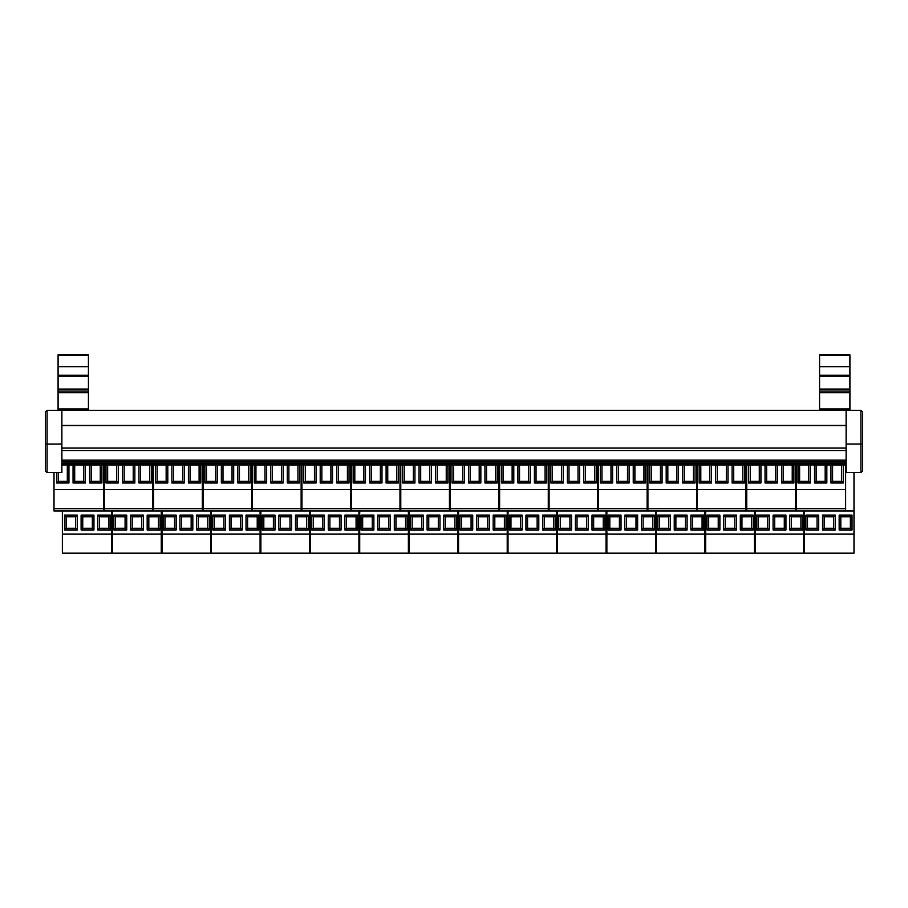 <?xml version="1.0" encoding="UTF-8"?>
<svg xmlns="http://www.w3.org/2000/svg" width="908" height="908" viewBox="0 0 908 908"><rect width="100%" height="100%" fill="white"/><g stroke="black" fill="none" stroke-linecap="round" stroke-linejoin="round"><path stroke-width="1.36" d="M61.88 464.987L846.12 464.987M61.88 460.163L846.12 460.163M61.88 450.538L846.12 450.538M61.88 448.053L846.12 448.053M61.88 410.314L47.046 410.314L45.4 411.96L45.4 470.946L47.046 472.591L61.88 472.591L61.88 410.314L846.12 410.314L846.12 472.591L860.954 472.591L862.6 470.946L862.6 444.114L862.6 470.946M88.405 366.684L58.089 366.684L58.089 355.369L88.405 355.369L58.089 354.824L88.405 354.824L88.405 410.314L819.595 410.314L819.595 355.369L849.911 355.369L819.595 354.824L849.911 355.369L849.911 366.684L819.595 366.684M45.4 470.946L45.4 444.114L47.046 444.046L47.046 410.314L45.4 411.96M45.423 444.103L61.88 444.046M846.12 410.314L860.954 410.314L860.954 472.591M862.6 444.114L860.954 444.046L862.577 444.103L862.6 411.96L860.954 410.314L862.6 411.96M846.12 444.046L860.954 444.046M58.089 366.684L58.089 410.314M88.405 375.276L58.089 375.276M88.405 376.173L58.089 376.173M88.405 389.078L58.089 389.078M88.405 392.733L58.089 392.733M88.405 408.986L58.089 408.986M849.911 410.314L849.911 366.684M849.911 375.276L819.595 375.276M849.911 376.173L819.595 376.173M849.911 389.078L819.595 389.078M849.911 392.733L819.595 392.733M849.911 408.986L819.595 408.986M64.468 529.943L77.316 529.943L77.316 515.12L75.67 516.765L75.67 528.297L66.114 528.297L66.114 516.765L64.468 515.12L64.468 529.943L66.114 528.297M77.316 529.943L75.67 528.297M66.114 516.765L75.67 516.765M54.003 472.591L54.003 511L62.368 511L62.368 534.063L112.592 534.063L112.592 511L104.216 511L104.216 464.987M93.955 515.12L81.107 515.12L81.107 529.943L82.753 528.297L82.753 516.765L92.31 516.765L92.31 528.297L93.955 529.943L93.955 515.12L92.31 516.765M81.107 515.12L82.753 516.765M92.31 528.297L82.753 528.297M110.594 515.12L97.746 515.12L97.746 529.943L99.392 528.297L99.392 516.765L108.949 516.765L108.949 528.297L110.594 529.943L110.594 515.12L108.949 516.765M97.746 515.12L99.392 516.765M108.949 528.297L99.392 528.297M56.591 472.591L56.591 482.988L58.237 481.342L58.237 472.591M67.294 464.987L67.294 481.342L68.94 482.988L68.94 464.987M67.294 481.342L58.237 481.342M54.003 489.582L104.216 489.582M73.06 464.987L73.06 482.988L74.706 481.342L74.706 464.987M83.774 464.987L83.774 481.342L85.42 482.988L85.42 464.987M83.774 481.342L74.706 481.342M89.54 464.987L89.54 482.988L91.186 481.342L91.186 464.987M100.243 464.987L100.243 481.342L101.9 482.988L101.9 464.987M100.243 481.342L91.186 481.342M62.368 534.063L62.368 553.176L112.592 553.176L112.592 534.063M62.368 511L104.216 511M54.003 508.684L104.216 508.684M113.886 529.943L126.745 529.943L126.745 515.12L125.088 516.765L125.088 528.297L115.543 528.297L115.543 516.765L113.886 515.12L113.886 529.943L115.543 528.297M126.745 529.943L125.088 528.297M115.543 516.765L125.088 516.765M103.433 464.987L103.433 511L111.797 511L111.797 534.063L162.021 534.063L162.021 511L153.645 511L153.645 464.987M143.385 515.12L130.525 515.12L130.525 529.943L132.182 528.297L132.182 516.765L141.739 516.765L141.739 528.297L143.385 529.943L143.385 515.12L141.739 516.765M130.525 515.12L132.182 516.765M141.739 528.297L132.182 528.297M160.024 515.12L147.175 515.12L147.175 529.943L148.821 528.297L148.821 516.765L158.378 516.765L158.378 528.297L160.024 529.943L160.024 515.12L158.378 516.765M147.175 515.12L148.821 516.765M158.378 528.297L148.821 528.297M106.009 464.987L106.009 482.988L107.666 481.342L107.666 464.987M116.723 464.987L116.723 481.342L118.369 482.988L118.369 464.987M116.723 481.342L107.666 481.342M103.433 489.582L153.645 489.582M122.489 464.987L122.489 482.988L124.135 481.342L124.135 464.987M133.204 464.987L133.204 481.342L134.849 482.988L134.849 464.987M133.204 481.342L124.135 481.342M138.969 464.987L138.969 482.988L140.615 481.342L140.615 464.987M149.672 464.987L149.672 481.342L151.318 482.988L151.318 464.987M149.672 481.342L140.615 481.342M111.797 534.063L111.797 553.176L162.021 553.176L162.021 534.063M111.797 511L153.645 511M103.433 508.684L153.645 508.684M163.315 529.943L176.163 529.943L176.163 515.12L174.518 516.765L174.518 528.297L164.961 528.297L164.961 516.765L163.315 515.12L163.315 529.943L164.961 528.297M176.163 529.943L174.518 528.297M164.961 516.765L174.518 516.765M152.85 464.987L152.85 511L161.227 511L161.227 534.063L211.439 534.063L211.439 511L203.074 511L203.074 464.987M192.814 515.12L179.954 515.12L179.954 529.943L181.6 528.297L181.6 516.765L191.157 516.765L191.157 528.297L192.814 529.943L192.814 515.12L191.157 516.765M179.954 515.12L181.6 516.765M191.157 528.297L181.6 528.297M209.453 515.12L196.593 515.12L196.593 529.943L198.25 528.297L198.25 516.765L207.807 516.765L207.807 528.297L209.453 529.943L209.453 515.12L207.807 516.765M196.593 515.12L198.25 516.765M207.807 528.297L198.25 528.297M155.438 464.987L155.438 482.988L157.084 481.342L157.084 464.987M166.153 464.987L166.153 481.342L167.798 482.988L167.798 464.987M166.153 481.342L157.084 481.342M152.85 489.582L203.074 489.582M171.918 464.987L171.918 482.988L173.564 481.342L173.564 464.987M182.621 464.987L182.621 481.342L184.279 482.988L184.279 464.987M182.621 481.342L173.564 481.342M188.399 464.987L188.399 482.988L190.044 481.342L190.044 464.987M199.102 464.987L199.102 481.342L200.747 482.988L200.747 464.987M199.102 481.342L190.044 481.342M161.227 534.063L161.227 553.176L211.439 553.176L211.439 534.063M161.227 511L203.074 511M152.85 508.684L203.074 508.684M212.744 529.943L225.593 529.943L225.593 515.12L223.947 516.765L223.947 528.297L214.39 528.297L214.39 516.765L212.744 515.12L212.744 529.943L214.39 528.297M225.593 529.943L223.947 528.297M214.39 516.765L223.947 516.765M202.28 464.987L202.28 511L210.656 511L210.656 534.063L260.868 534.063L260.868 511L252.503 511L252.503 464.987M242.232 515.12L229.383 515.12L229.383 529.943L231.029 528.297L231.029 516.765L240.586 516.765L240.586 528.297L242.232 529.943L242.232 515.12L240.586 516.765M229.383 515.12L231.029 516.765M240.586 528.297L231.029 528.297M258.882 515.12L246.023 515.12L246.023 529.943L247.668 528.297L247.668 516.765L257.225 516.765L257.225 528.297L258.882 529.943L258.882 515.12L257.225 516.765M246.023 515.12L247.668 516.765M257.225 528.297L247.668 528.297M204.868 464.987L204.868 482.988L206.513 481.342L206.513 464.987M215.582 464.987L215.582 481.342L217.228 482.988L217.228 464.987M215.582 481.342L206.513 481.342M202.28 489.582L252.503 489.582M221.348 464.987L221.348 482.988L222.993 481.342L222.993 464.987M232.051 464.987L232.051 481.342L233.697 482.988L233.697 464.987M232.051 481.342L222.993 481.342M237.817 464.987L237.817 482.988L239.474 481.342L239.474 464.987M248.531 464.987L248.531 481.342L250.177 482.988L250.177 464.987M248.531 481.342L239.474 481.342M210.656 534.063L210.656 553.176L260.868 553.176L260.868 534.063M210.656 511L252.503 511M202.28 508.684L252.503 508.684M262.174 529.943L275.022 529.943L275.022 515.12L273.376 516.765L273.376 528.297L263.819 528.297L263.819 516.765L262.174 515.12L262.174 529.943L263.819 528.297M275.022 529.943L273.376 528.297M263.819 516.765L273.376 516.765M251.709 464.987L251.709 511L260.085 511L260.085 534.063L310.298 534.063L310.298 511L301.933 511L301.933 464.987M291.661 515.12L278.813 515.12L278.813 529.943L280.459 528.297L280.459 516.765L290.015 516.765L290.015 528.297L291.661 529.943L291.661 515.12L290.015 516.765M278.813 515.12L280.459 516.765M290.015 528.297L280.459 528.297M308.3 515.12L295.452 515.12L295.452 529.943L297.098 528.297L297.098 516.765L306.654 516.765L306.654 528.297L308.3 529.943L308.3 515.12L306.654 516.765M295.452 515.12L297.098 516.765M306.654 528.297L297.098 528.297M254.297 464.987L254.297 482.988L255.942 481.342L255.942 464.987M265.011 464.987L265.011 481.342L266.657 482.988L266.657 464.987M265.011 481.342L255.942 481.342M251.709 489.582L301.933 489.582M270.777 464.987L270.777 482.988L272.423 481.342L272.423 464.987M281.48 464.987L281.48 481.342L283.126 482.988L283.126 464.987M281.48 481.342L272.423 481.342M287.246 464.987L287.246 482.988L288.892 481.342L288.892 464.987M297.96 464.987L297.96 481.342L299.606 482.988L299.606 464.987M297.96 481.342L288.892 481.342M260.085 534.063L260.085 553.176L310.298 553.176L310.298 534.063M260.085 511L301.933 511M251.709 508.684L301.933 508.684M311.603 529.943L324.451 529.943L324.451 515.12L322.805 516.765L322.805 528.297L313.249 528.297L313.249 516.765L311.603 515.12L311.603 529.943L313.249 528.297M324.451 529.943L322.805 528.297M313.249 516.765L322.805 516.765M301.138 464.987L301.138 511L309.503 511L309.503 534.063L359.727 534.063L359.727 511L351.351 511L351.351 464.987M341.09 515.12L328.242 515.12L328.242 529.943L329.888 528.297L329.888 516.765L339.444 516.765L339.444 528.297L341.09 529.943L341.09 515.12L339.444 516.765M328.242 515.12L329.888 516.765M339.444 528.297L329.888 528.297M357.729 515.12L344.881 515.12L344.881 529.943L346.527 528.297L346.527 516.765L356.084 516.765L356.084 528.297L357.729 529.943L357.729 515.12L356.084 516.765M344.881 515.12L346.527 516.765M356.084 528.297L346.527 528.297M303.726 464.987L303.726 482.988L305.372 481.342L305.372 464.987M314.429 464.987L314.429 481.342L316.086 482.988L316.086 464.987M314.429 481.342L305.372 481.342M301.138 489.582L351.351 489.582M320.195 464.987L320.195 482.988L321.852 481.342L321.852 464.987M330.909 464.987L330.909 481.342L332.555 482.988L332.555 464.987M330.909 481.342L321.852 481.342M336.675 464.987L336.675 482.988L338.321 481.342L338.321 464.987M347.389 464.987L347.389 481.342L349.035 482.988L349.035 464.987M347.389 481.342L338.321 481.342M309.503 534.063L309.503 553.176L359.727 553.176L359.727 534.063M309.503 511L351.351 511M301.138 508.684L351.351 508.684M361.032 529.943L373.88 529.943L373.88 515.12L372.235 516.765L372.235 528.297L362.678 528.297L362.678 516.765L361.032 515.12L361.032 529.943L362.678 528.297M373.88 529.943L372.235 528.297M362.678 516.765L372.235 516.765M350.567 464.987L350.567 511L358.932 511L358.932 534.063L409.156 534.063L409.156 511L400.78 511L400.78 464.987M390.519 515.12L377.671 515.12L377.671 529.943L379.317 528.297L379.317 516.765L388.874 516.765L388.874 528.297L390.519 529.943L390.519 515.12L388.874 516.765M377.671 515.12L379.317 516.765M388.874 528.297L379.317 528.297M407.159 515.12L394.31 515.12L394.31 529.943L395.956 528.297L395.956 516.765L405.513 516.765L405.513 528.297L407.159 529.943L407.159 515.12L405.513 516.765M394.31 515.12L395.956 516.765M405.513 528.297L395.956 528.297M353.155 464.987L353.155 482.988L354.801 481.342L354.801 464.987M363.858 464.987L363.858 481.342L365.504 482.988L365.504 464.987M363.858 481.342L354.801 481.342M350.567 489.582L400.78 489.582M369.624 464.987L369.624 482.988L371.27 481.342L371.27 464.987M380.339 464.987L380.339 481.342L381.984 482.988L381.984 464.987M380.339 481.342L371.27 481.342M386.104 464.987L386.104 482.988L387.75 481.342L387.75 464.987M396.807 464.987L396.807 481.342L398.464 482.988L398.464 464.987M396.807 481.342L387.75 481.342M358.932 534.063L358.932 553.176L409.156 553.176L409.156 534.063M358.932 511L400.78 511M350.567 508.684L400.78 508.684M410.45 529.943L423.31 529.943L423.31 515.12L421.652 516.765L421.652 528.297L412.107 528.297L412.107 516.765L410.45 515.12L410.45 529.943L412.107 528.297M423.31 529.943L421.652 528.297M412.107 516.765L421.652 516.765M399.997 464.987L399.997 511L408.362 511L408.362 534.063L458.585 534.063L458.585 511L450.209 511L450.209 464.987M439.949 515.12L427.101 515.12L427.101 529.943L428.746 528.297L428.746 516.765L438.303 516.765L438.303 528.297L439.949 529.943L439.949 515.12L438.303 516.765M427.101 515.12L428.746 516.765M438.303 528.297L428.746 528.297M456.588 515.12L443.74 515.12L443.74 529.943L445.385 528.297L445.385 516.765L454.942 516.765L454.942 528.297L456.588 529.943L456.588 515.12L454.942 516.765M443.74 515.12L445.385 516.765M454.942 528.297L445.385 528.297M402.584 464.987L402.584 482.988L404.23 481.342L404.23 464.987M413.288 464.987L413.288 481.342L414.933 482.988L414.933 464.987M413.288 481.342L404.23 481.342M399.997 489.582L450.209 489.582M419.053 464.987L419.053 482.988L420.699 481.342L420.699 464.987M429.768 464.987L429.768 481.342L431.414 482.988L431.414 464.987M429.768 481.342L420.699 481.342M435.534 464.987L435.534 482.988L437.179 481.342L437.179 464.987M446.237 464.987L446.237 481.342L447.882 482.988L447.882 464.987M446.237 481.342L437.179 481.342M408.362 534.063L408.362 553.176L458.585 553.176L458.585 534.063M408.362 511L450.209 511M399.997 508.684L450.209 508.684M459.879 529.943L472.728 529.943L472.728 515.12L471.082 516.765L471.082 528.297L461.525 528.297L461.525 516.765L459.879 515.12L459.879 529.943L461.525 528.297M472.728 529.943L471.082 528.297M461.525 516.765L471.082 516.765M449.415 464.987L449.415 511L457.791 511L457.791 534.063L508.003 534.063L508.003 511L499.638 511L499.638 464.987M489.378 515.12L476.518 515.12L476.518 529.943L478.175 528.297L478.175 516.765L487.721 516.765L487.721 528.297L489.378 529.943L489.378 515.12L487.721 516.765M476.518 515.12L478.175 516.765M487.721 528.297L478.175 528.297M506.017 515.12L493.158 515.12L493.158 529.943L494.815 528.297L494.815 516.765L504.371 516.765L504.371 528.297L506.017 529.943L506.017 515.12L504.371 516.765M493.158 515.12L494.815 516.765M504.371 528.297L494.815 528.297M452.002 464.987L452.002 482.988L453.659 481.342L453.659 464.987M462.717 464.987L462.717 481.342L464.363 482.988L464.363 464.987M462.717 481.342L453.659 481.342M449.415 489.582L499.638 489.582M468.483 464.987L468.483 482.988L470.128 481.342L470.128 464.987M479.197 464.987L479.197 481.342L480.843 482.988L480.843 464.987M479.197 481.342L470.128 481.342M484.963 464.987L484.963 482.988L486.609 481.342L486.609 464.987M495.666 464.987L495.666 481.342L497.312 482.988L497.312 464.987M495.666 481.342L486.609 481.342M457.791 534.063L457.791 553.176L508.003 553.176L508.003 534.063M457.791 511L499.638 511M449.415 508.684L499.638 508.684M509.309 529.943L522.157 529.943L522.157 515.12L520.511 516.765L520.511 528.297L510.954 528.297L510.954 516.765L509.309 515.12L509.309 529.943L510.954 528.297M522.157 529.943L520.511 528.297M510.954 516.765L520.511 516.765M498.844 464.987L498.844 511L507.22 511L507.22 534.063L557.433 534.063L557.433 511L549.068 511L549.068 464.987M538.796 515.12L525.948 515.12L525.948 529.943L527.593 528.297L527.593 516.765L537.15 516.765L537.15 528.297L538.796 529.943L538.796 515.12L537.15 516.765M525.948 515.12L527.593 516.765M537.15 528.297L527.593 528.297M555.446 515.12L542.587 515.12L542.587 529.943L544.232 528.297L544.232 516.765L553.789 516.765L553.789 528.297L555.446 529.943L555.446 515.12L553.789 516.765M542.587 515.12L544.232 516.765M553.789 528.297L544.232 528.297M501.432 464.987L501.432 482.988L503.077 481.342L503.077 464.987M512.146 464.987L512.146 481.342L513.792 482.988L513.792 464.987M512.146 481.342L503.077 481.342M498.844 489.582L549.068 489.582M517.912 464.987L517.912 482.988L519.558 481.342L519.558 464.987M528.615 464.987L528.615 481.342L530.272 482.988L530.272 464.987M528.615 481.342L519.558 481.342M534.381 464.987L534.381 482.988L536.038 481.342L536.038 464.987M545.095 464.987L545.095 481.342L546.741 482.988L546.741 464.987M545.095 481.342L536.038 481.342M507.22 534.063L507.22 553.176L557.433 553.176L557.433 534.063M507.22 511L549.068 511M498.844 508.684L549.068 508.684M558.738 529.943L571.586 529.943L571.586 515.12L569.94 516.765L569.94 528.297L560.384 528.297L560.384 516.765L558.738 515.12L558.738 529.943L560.384 528.297M571.586 529.943L569.94 528.297M560.384 516.765L569.94 516.765M548.273 464.987L548.273 511L556.649 511L556.649 534.063L606.862 534.063L606.862 511L598.497 511L598.497 464.987M588.225 515.12L575.377 515.12L575.377 529.943L577.023 528.297L577.023 516.765L586.579 516.765L586.579 528.297L588.225 529.943L588.225 515.12L586.579 516.765M575.377 515.12L577.023 516.765M586.579 528.297L577.023 528.297M604.864 515.12L592.016 515.12L592.016 529.943L593.662 528.297L593.662 516.765L603.218 516.765L603.218 528.297L604.864 529.943L604.864 515.12L603.218 516.765M592.016 515.12L593.662 516.765M603.218 528.297L593.662 528.297M550.861 464.987L550.861 482.988L552.507 481.342L552.507 464.987M561.575 464.987L561.575 481.342L563.221 482.988L563.221 464.987M561.575 481.342L552.507 481.342M548.273 489.582L598.497 489.582M567.341 464.987L567.341 482.988L568.987 481.342L568.987 464.987M578.044 464.987L578.044 481.342L579.69 482.988L579.69 464.987M578.044 481.342L568.987 481.342M583.81 464.987L583.81 482.988L585.456 481.342L585.456 464.987M594.524 464.987L594.524 481.342L596.17 482.988L596.17 464.987M594.524 481.342L585.456 481.342M556.649 534.063L556.649 553.176L606.862 553.176L606.862 534.063M556.649 511L598.497 511M548.273 508.684L598.497 508.684M608.167 529.943L621.015 529.943L621.015 515.12L619.37 516.765L619.37 528.297L609.813 528.297L609.813 516.765L608.167 515.12L608.167 529.943L609.813 528.297M621.015 529.943L619.37 528.297M609.813 516.765L619.37 516.765M597.702 464.987L597.702 511L606.067 511L606.067 534.063L656.291 534.063L656.291 511L647.915 511L647.915 464.987M637.654 515.12L624.806 515.12L624.806 529.943L626.452 528.297L626.452 516.765L636.009 516.765L636.009 528.297L637.654 529.943L637.654 515.12L636.009 516.765M624.806 515.12L626.452 516.765M636.009 528.297L626.452 528.297M654.293 515.12L641.445 515.12L641.445 529.943L643.091 528.297L643.091 516.765L652.648 516.765L652.648 528.297L654.293 529.943L654.293 515.12L652.648 516.765M641.445 515.12L643.091 516.765M652.648 528.297L643.091 528.297M600.29 464.987L600.29 482.988L601.936 481.342L601.936 464.987M610.993 464.987L610.993 481.342L612.65 482.988L612.65 464.987M610.993 481.342L601.936 481.342M597.702 489.582L647.915 489.582M616.759 464.987L616.759 482.988L618.416 481.342L618.416 464.987M627.473 464.987L627.473 481.342L629.119 482.988L629.119 464.987M627.473 481.342L618.416 481.342M633.239 464.987L633.239 482.988L634.885 481.342L634.885 464.987M643.954 464.987L643.954 481.342L645.599 482.988L645.599 464.987M643.954 481.342L634.885 481.342M606.067 534.063L606.067 553.176L656.291 553.176L656.291 534.063M606.067 511L647.915 511M597.702 508.684L647.915 508.684M657.596 529.943L670.445 529.943L670.445 515.12L668.799 516.765L668.799 528.297L659.242 528.297L659.242 516.765L657.596 515.12L657.596 529.943L659.242 528.297M670.445 529.943L668.799 528.297M659.242 516.765L668.799 516.765M647.132 464.987L647.132 511L655.497 511L655.497 534.063L705.72 534.063L705.72 511L697.344 511L697.344 464.987M675.881 528.297L675.881 516.765L685.438 516.765L685.438 528.297L687.084 529.943L687.084 515.12L685.438 516.765L685.438 528.297L675.881 528.297L674.235 529.943L687.084 529.943M687.084 515.12L674.235 515.12L675.881 516.765M703.723 515.12L690.875 515.12L690.875 529.943L692.52 528.297L692.52 516.765L702.077 516.765L702.077 528.297L703.723 529.943L703.723 515.12L702.077 516.765M690.875 515.12L692.52 516.765M702.077 528.297L692.52 528.297M649.719 464.987L649.719 482.988L651.365 481.342L651.365 464.987M660.422 464.987L660.422 481.342L662.068 482.988L662.068 464.987M660.422 481.342L651.365 481.342M647.132 489.582L697.344 489.582M676.903 464.987L676.903 481.342L667.834 481.342L667.834 464.987L667.834 481.342L666.188 482.988L678.548 482.988L678.548 464.987M676.903 481.342L678.548 482.988M682.668 464.987L682.668 482.988L684.314 481.342L684.314 464.987M693.371 464.987L693.371 481.342L695.029 482.988L695.029 464.987M693.371 481.342L684.314 481.342M655.497 534.063L655.497 553.176L705.72 553.176L705.72 534.063M655.497 511L697.344 511M647.132 508.684L697.344 508.684M707.014 529.943L719.874 529.943L719.874 515.12L718.228 516.765L718.228 528.297L708.671 528.297L708.671 516.765L707.014 515.12L707.014 529.943L708.671 528.297M719.874 529.943L718.228 528.297L718.228 516.765L708.671 516.765M696.561 464.987L696.561 511L704.926 511L704.926 534.063L755.15 534.063L755.15 511L746.773 511L746.773 464.987M736.513 515.12L723.665 515.12L723.665 529.943L725.31 528.297L725.31 516.765L734.867 516.765L734.867 528.297L736.513 529.943L736.513 515.12L734.867 516.765M723.665 515.12L725.31 516.765M734.867 528.297L725.31 528.297M753.152 515.12L740.304 515.12L740.304 529.943L741.95 528.297L741.95 516.765L751.506 516.765L751.506 528.297L753.152 529.943L753.152 515.12L751.506 516.765M740.304 515.12L741.95 516.765M751.506 528.297L741.95 528.297M699.149 464.987L699.149 482.988L700.794 481.342L700.794 464.987M709.852 464.987L709.852 481.342L711.497 482.988L711.497 464.987M709.852 481.342L700.794 481.342M696.561 489.582L746.773 489.582M715.617 464.987L715.617 482.988L717.263 481.342L717.263 464.987M726.332 464.987L726.332 481.342L727.978 482.988L727.978 464.987M726.332 481.342L717.263 481.342M732.098 464.987L732.098 482.988L733.743 481.342L733.743 464.987M733.743 481.342L742.801 481.342L742.801 464.987L742.801 481.342L744.447 482.988L744.447 464.987M704.926 534.063L704.926 553.176L755.15 553.176L755.15 534.063M704.926 511L746.773 511M696.561 508.684L746.773 508.684M756.443 529.943L769.303 529.943L769.303 515.12L767.646 516.765L767.646 528.297L758.089 528.297L758.089 516.765L756.443 515.12L756.443 529.943L758.089 528.297M769.303 529.943L767.646 528.297M758.089 516.765L767.646 516.765M745.979 464.987L745.979 511L754.355 511L754.355 534.063L804.567 534.063L804.567 511L796.202 511L796.202 464.987M785.942 515.12L773.083 515.12L773.083 529.943L774.74 528.297L774.74 516.765L784.285 516.765L784.285 528.297L785.942 529.943L785.942 515.12L784.285 516.765M773.083 515.12L774.74 516.765M784.285 528.297L774.74 528.297M802.581 515.12L789.733 515.12L789.733 529.943L791.379 528.297L791.379 516.765L800.935 516.765L800.935 528.297L802.581 529.943L802.581 515.12L800.935 516.765M789.733 515.12L791.379 516.765M800.935 528.297L791.379 528.297M748.567 464.987L748.567 482.988L750.224 481.342L750.224 464.987M759.281 464.987L759.281 481.342L760.927 482.988L760.927 464.987M759.281 481.342L750.224 481.342M745.979 489.582L796.202 489.582M765.047 464.987L765.047 482.988L766.692 481.342L766.692 464.987M775.761 464.987L775.761 481.342L777.407 482.988L777.407 464.987M775.761 481.342L766.692 481.342M781.527 464.987L781.527 482.988L783.173 481.342L783.173 464.987M783.173 481.342L792.23 481.342L792.23 464.987L792.23 481.342L793.876 482.988L793.876 464.987M754.355 534.063L754.355 553.176L804.567 553.176L804.567 534.063M754.355 511L796.202 511M745.979 508.684L796.202 508.684M805.873 529.943L818.721 529.943L818.721 515.12L817.075 516.765L817.075 528.297L807.518 528.297L807.518 516.765L805.873 515.12L805.873 529.943L807.518 528.297M818.721 529.943L817.075 528.297M807.518 516.765L817.075 516.765M795.408 464.987L795.408 511L803.784 511L803.784 534.063L853.997 534.063L853.997 511L845.632 511L845.632 464.987M835.36 515.12L822.512 515.12L824.158 516.765L824.158 528.297L824.158 516.765L833.714 516.765L833.714 528.297L835.36 529.943L835.36 515.12L833.714 516.765L833.714 528.297L824.158 528.297L822.512 529.943L835.36 529.943M852.01 515.12L839.151 515.12L840.808 516.765L840.808 528.297L840.808 516.765L850.353 516.765L850.353 528.297L852.01 529.943L852.01 515.12L850.353 516.765L850.353 528.297L840.808 528.297L839.151 529.943L852.01 529.943M797.996 464.987L797.996 482.988L799.642 481.342L799.642 464.987M808.71 464.987L808.71 481.342L810.356 482.988L810.356 464.987M808.71 481.342L799.642 481.342M795.408 489.582L845.632 489.582M814.476 464.987L814.476 482.988L816.122 481.342L816.122 464.987M816.122 481.342L825.179 481.342L825.179 464.987L825.179 481.342L826.836 482.988L826.836 464.987M830.945 464.987L830.945 482.988L832.602 481.342L832.602 464.987M841.659 464.987L841.659 481.342L843.305 482.988L843.305 464.987M841.659 481.342L832.602 481.342M803.784 534.063L803.784 553.176L853.997 553.176L853.997 534.063M853.997 472.591L853.997 511M803.784 511L845.632 511M795.408 508.684L845.632 508.684M61.88 464.204L846.12 464.204M61.88 463.455L846.12 463.455M61.88 462.002L846.12 462.002M61.88 461.786L846.12 461.786M61.88 425.648L846.12 425.648M61.88 425.387L846.12 425.387M47.046 472.591L47.046 444.046M88.405 391.087L58.089 391.087M849.911 391.087L819.595 391.087M77.316 515.12L64.468 515.12M81.107 529.943L93.955 529.943M97.746 529.943L110.594 529.943M56.591 482.988L68.94 482.988M73.06 482.988L85.42 482.988M89.54 482.988L101.9 482.988M126.745 515.12L113.886 515.12M130.525 529.943L143.385 529.943M147.175 529.943L160.024 529.943M106.009 482.988L118.369 482.988M122.489 482.988L134.849 482.988M138.969 482.988L151.318 482.988M176.163 515.12L163.315 515.12M179.954 529.943L192.814 529.943M196.593 529.943L209.453 529.943M155.438 482.988L167.798 482.988M171.918 482.988L184.279 482.988M188.399 482.988L200.747 482.988M225.593 515.12L212.744 515.12M229.383 529.943L242.232 529.943M246.023 529.943L258.882 529.943M204.868 482.988L217.228 482.988M221.348 482.988L233.697 482.988M237.817 482.988L250.177 482.988M275.022 515.12L262.174 515.12M278.813 529.943L291.661 529.943M295.452 529.943L308.3 529.943M254.297 482.988L266.657 482.988M270.777 482.988L283.126 482.988M287.246 482.988L299.606 482.988M324.451 515.12L311.603 515.12M328.242 529.943L341.09 529.943M344.881 529.943L357.729 529.943M303.726 482.988L316.086 482.988M320.195 482.988L332.555 482.988M336.675 482.988L349.035 482.988M373.88 515.12L361.032 515.12M377.671 529.943L390.519 529.943M394.31 529.943L407.159 529.943M353.155 482.988L365.504 482.988M369.624 482.988L381.984 482.988M386.104 482.988L398.464 482.988M423.31 515.12L410.45 515.12M427.101 529.943L439.949 529.943M443.74 529.943L456.588 529.943M402.584 482.988L414.933 482.988M419.053 482.988L431.414 482.988M435.534 482.988L447.882 482.988M472.728 515.12L459.879 515.12M476.518 529.943L489.378 529.943M493.158 529.943L506.017 529.943M452.002 482.988L464.363 482.988M468.483 482.988L480.843 482.988M484.963 482.988L497.312 482.988M522.157 515.12L509.309 515.12M525.948 529.943L538.796 529.943M542.587 529.943L555.446 529.943M501.432 482.988L513.792 482.988M517.912 482.988L530.272 482.988M534.381 482.988L546.741 482.988M571.586 515.12L558.738 515.12M575.377 529.943L588.225 529.943M592.016 529.943L604.864 529.943M550.861 482.988L563.221 482.988M567.341 482.988L579.69 482.988M583.81 482.988L596.17 482.988M621.015 515.12L608.167 515.12M624.806 529.943L637.654 529.943M641.445 529.943L654.293 529.943M600.29 482.988L612.65 482.988M616.759 482.988L629.119 482.988M633.239 482.988L645.599 482.988M670.445 515.12L657.596 515.12M674.235 515.12L674.235 529.943M690.875 529.943L703.723 529.943M649.719 482.988L662.068 482.988M666.188 464.987L666.188 482.988M682.668 482.988L695.029 482.988M719.874 515.12L707.014 515.12M723.665 529.943L736.513 529.943M740.304 529.943L753.152 529.943M699.149 482.988L711.497 482.988M715.617 482.988L727.978 482.988M732.098 482.988L744.447 482.988M769.303 515.12L756.443 515.12M773.083 529.943L785.942 529.943M789.733 529.943L802.581 529.943M748.567 482.988L760.927 482.988M765.047 482.988L777.407 482.988M781.527 482.988L793.876 482.988M818.721 515.12L805.873 515.12M822.512 515.12L822.512 529.943M839.151 515.12L839.151 529.943M797.996 482.988L810.356 482.988M814.476 482.988L826.836 482.988M830.945 482.988L843.305 482.988M61.88 461.741L846.12 461.741M88.405 354.824L58.089 354.824M849.911 354.824L819.595 354.824"/></g></svg>
